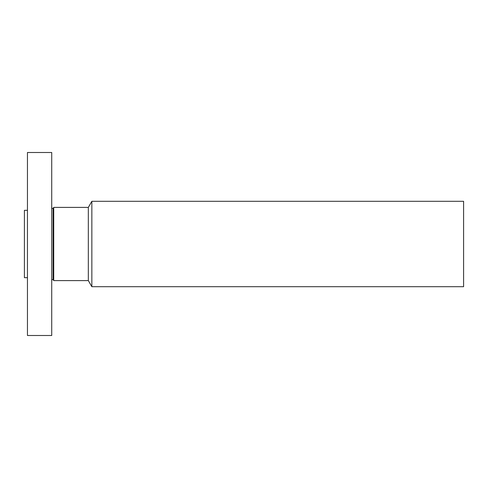 <?xml version="1.0" encoding="UTF-8"?>
<svg xmlns="http://www.w3.org/2000/svg" width="488" height="488" viewBox="0 0 488 488"><rect width="100%" height="100%" fill="white"/><g stroke="black" fill="none" stroke-linecap="round" stroke-linejoin="round"><path stroke-width="0.73" d="M27.45 335.5L27.45 152.5L51.728 152.5L51.728 335.5L27.45 335.5M53.094 208.498L53.729 207.4L53.729 280.6L53.094 279.502L53.094 208.498L51.728 208.132M53.729 280.6L88.328 280.6L88.328 207.4L53.729 207.4M88.328 207.4L91.848 201.3L91.848 286.7L88.328 280.6M91.848 286.7L463.6 286.7L463.6 201.3L91.848 201.3M27.45 277.672L24.4 277.672L24.4 210.328L27.45 210.328M53.094 279.502L51.728 279.868"/></g></svg>
